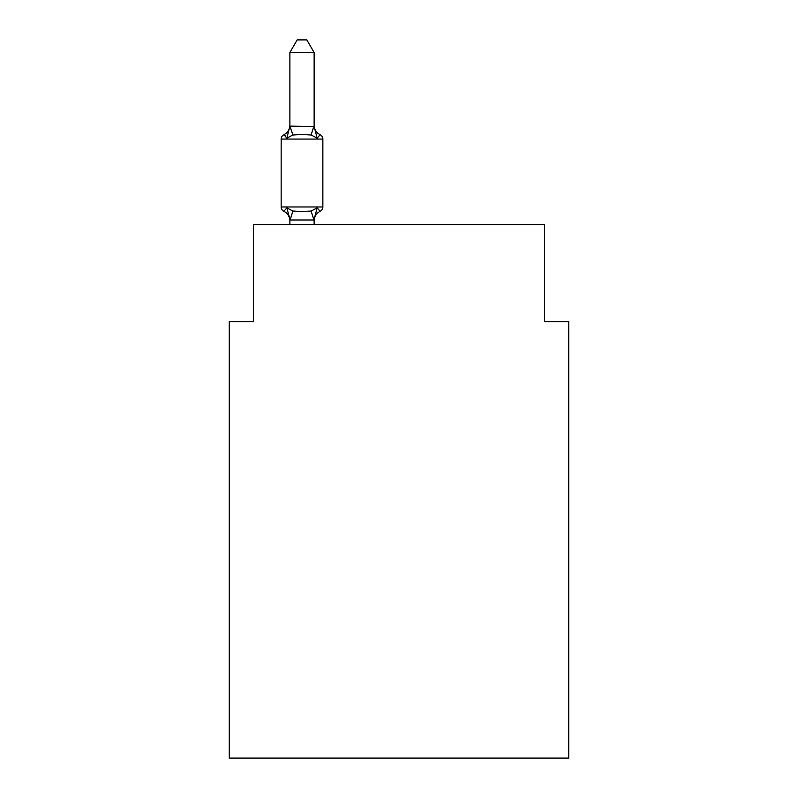 <?xml version="1.0" encoding="UTF-8"?>
<svg xmlns="http://www.w3.org/2000/svg" width="798" height="798" viewBox="0 0 798 798"><rect width="100%" height="100%" fill="white"/><g stroke="black" fill="none" stroke-linecap="round" stroke-linejoin="round"><path stroke-width="1.2" d="M568.735 758.1L568.735 321.654L544.485 321.654L544.485 224.667L253.515 224.667L253.515 321.654L229.265 321.654L229.265 758.1L568.735 758.1M289.883 220.916L289.883 220.916A10.673 10.673 0 0 0 283.889 211.32A4.848 4.848 0 0 1 281.155 206.961A4.848 4.848 0 0 0 283.889 211.32A4.848 4.848 0 0 1 281.155 206.961A4.848 4.848 0 0 0 283.889 211.32L286.861 207.909L283.889 211.32A4.848 4.848 0 0 1 281.155 206.961A4.848 4.848 0 0 0 283.889 211.32L286.861 207.909L283.889 211.32A4.848 4.848 0 0 1 281.155 206.961A4.848 4.848 0 0 0 283.889 211.32L286.861 207.909L283.889 211.32A4.848 4.848 0 0 1 281.155 206.961A4.848 4.848 0 0 0 283.889 211.32L286.861 207.909L283.889 211.32A4.848 4.848 0 0 1 281.155 206.961A4.848 4.848 0 0 0 283.889 211.32L286.861 207.909L283.889 211.32A4.848 4.848 0 0 1 281.155 206.961A4.848 4.848 0 0 0 283.889 211.32L286.861 207.909L283.889 211.32A4.848 4.848 0 0 1 281.155 206.961A4.848 4.848 0 0 0 283.889 211.32L286.861 207.909L283.889 211.32A4.848 4.848 0 0 1 281.155 206.961A4.848 4.848 0 0 0 283.889 211.32L286.861 207.909L283.889 211.32A4.848 4.848 0 0 1 281.155 206.961A4.848 4.848 0 0 0 283.889 211.32L286.861 207.909L283.889 211.32A4.848 4.848 0 0 1 281.155 206.961A4.848 4.848 0 0 0 283.889 211.32L286.861 207.909L283.889 211.32A4.848 4.848 0 0 1 281.155 206.961A4.848 4.848 0 0 0 283.889 211.32L286.861 207.909L283.889 211.32A4.848 4.848 0 0 1 281.155 206.961A4.848 4.848 0 0 0 283.889 211.32L286.861 207.909L283.889 211.32A4.848 4.848 0 0 1 281.155 206.961A4.848 4.848 0 0 0 283.889 211.32L286.861 207.909L283.889 211.32A4.848 4.848 0 0 1 281.155 206.961A4.848 4.848 0 0 0 283.889 211.32L286.861 207.909L283.889 211.32A4.848 4.848 0 0 1 281.155 206.961A4.848 4.848 0 0 0 283.889 211.32L286.861 207.909L283.889 211.32A4.848 4.848 0 0 1 281.155 206.961A4.848 4.848 0 0 0 283.889 211.32L286.861 207.909L283.889 211.32A4.848 4.848 0 0 1 281.155 206.961A4.848 4.848 0 0 0 283.889 211.32L286.861 207.909L283.889 211.32L286.861 207.909L292.916 211.031L302.013 211.52L311.11 211.031L317.165 207.909L320.138 211.32A4.848 4.848 0 0 0 322.861 206.961A4.848 4.848 0 0 1 320.138 211.32L317.165 207.909L313.943 219.989L290.083 219.989L286.861 207.909M314.133 52.508L289.883 52.508L297.165 39.9L306.851 39.9L314.133 52.508L314.133 126.553L317.165 138.124L320.138 134.712A4.848 4.848 0 0 1 322.861 139.071A4.848 4.848 0 0 0 320.138 134.712L317.165 138.124L320.138 134.712L317.165 138.124L311.11 135.002L302.013 134.513L292.916 135.002L286.861 138.124L283.889 134.712L285.265 135.371M289.883 52.508L289.883 126.114L314.133 126.553L314.133 125.116L314.133 126.553M286.861 138.124L283.889 134.712L286.861 138.124L283.889 134.712L286.861 138.124L283.889 134.712L286.861 138.124L283.889 134.712L286.861 138.124L283.889 134.712L286.861 138.124L283.889 134.712L286.861 138.124L283.889 134.712L286.861 138.124L283.889 134.712L286.861 138.124L283.889 134.712L286.861 138.124L289.883 126.114L292.916 135.002M289.883 125.116A10.673 10.673 0 0 1 283.889 134.712A4.848 4.848 0 0 0 281.155 139.071L322.861 139.071A4.848 4.848 0 0 0 320.138 134.712L317.165 138.124L320.138 134.712A4.848 4.848 0 0 1 322.861 139.071A4.848 4.848 0 0 0 320.138 134.712A4.848 4.848 0 0 1 322.861 139.071A4.848 4.848 0 0 0 320.138 134.712L317.165 138.124L320.138 134.712A4.848 4.848 0 0 1 322.861 139.071A4.848 4.848 0 0 0 320.138 134.712A4.848 4.848 0 0 1 322.861 139.071A4.848 4.848 0 0 0 320.138 134.712L317.165 138.124L320.138 134.712A4.848 4.848 0 0 1 322.861 139.071A4.848 4.848 0 0 0 320.138 134.712A4.848 4.848 0 0 1 322.861 139.071A4.848 4.848 0 0 0 320.138 134.712L317.165 138.124L320.138 134.712A4.848 4.848 0 0 1 322.861 139.071A4.848 4.848 0 0 0 320.138 134.712A4.848 4.848 0 0 1 322.861 139.071A4.848 4.848 0 0 0 320.138 134.712L317.165 138.124L320.138 134.712A4.848 4.848 0 0 1 322.861 139.071A4.848 4.848 0 0 0 320.138 134.712A4.848 4.848 0 0 1 322.861 139.071A4.848 4.848 0 0 0 320.138 134.712L317.165 138.124L320.138 134.712A4.848 4.848 0 0 1 322.861 139.071A4.848 4.848 0 0 0 320.138 134.712A4.848 4.848 0 0 1 322.861 139.071A4.848 4.848 0 0 0 320.138 134.712L317.165 138.124L320.138 134.712A4.848 4.848 0 0 1 322.861 139.071A4.848 4.848 0 0 0 320.138 134.712A4.848 4.848 0 0 1 322.861 139.071A4.848 4.848 0 0 0 320.138 134.712L317.165 138.124L320.138 134.712A4.848 4.848 0 0 1 322.861 139.071A4.848 4.848 0 0 0 320.138 134.712A4.848 4.848 0 0 1 322.861 139.071L322.861 206.961A4.848 4.848 0 0 1 320.138 211.32A10.673 10.673 0 0 0 314.133 220.916M322.861 206.961A4.848 4.848 0 0 1 320.138 211.32A4.848 4.848 0 0 0 322.861 206.961A4.848 4.848 0 0 1 320.138 211.32A4.848 4.848 0 0 0 322.861 206.961A4.848 4.848 0 0 1 320.138 211.32A4.848 4.848 0 0 0 322.861 206.961A4.848 4.848 0 0 1 320.138 211.32A4.848 4.848 0 0 0 322.861 206.961A4.848 4.848 0 0 1 320.138 211.32A4.848 4.848 0 0 0 322.861 206.961A4.848 4.848 0 0 1 320.138 211.32A4.848 4.848 0 0 0 322.861 206.961A4.848 4.848 0 0 1 320.138 211.32A4.848 4.848 0 0 0 322.861 206.961A4.848 4.848 0 0 1 320.138 211.32A4.848 4.848 0 0 0 322.861 206.961L281.155 206.961L281.155 139.071M314.133 224.667L314.133 219.919M289.883 224.667L289.883 219.919M314.133 125.116A10.673 10.673 0 0 0 320.138 134.712M292.916 211.031L290.083 219.989M311.11 211.031L313.943 219.989M313.943 126.054L311.11 135.002"/></g></svg>
